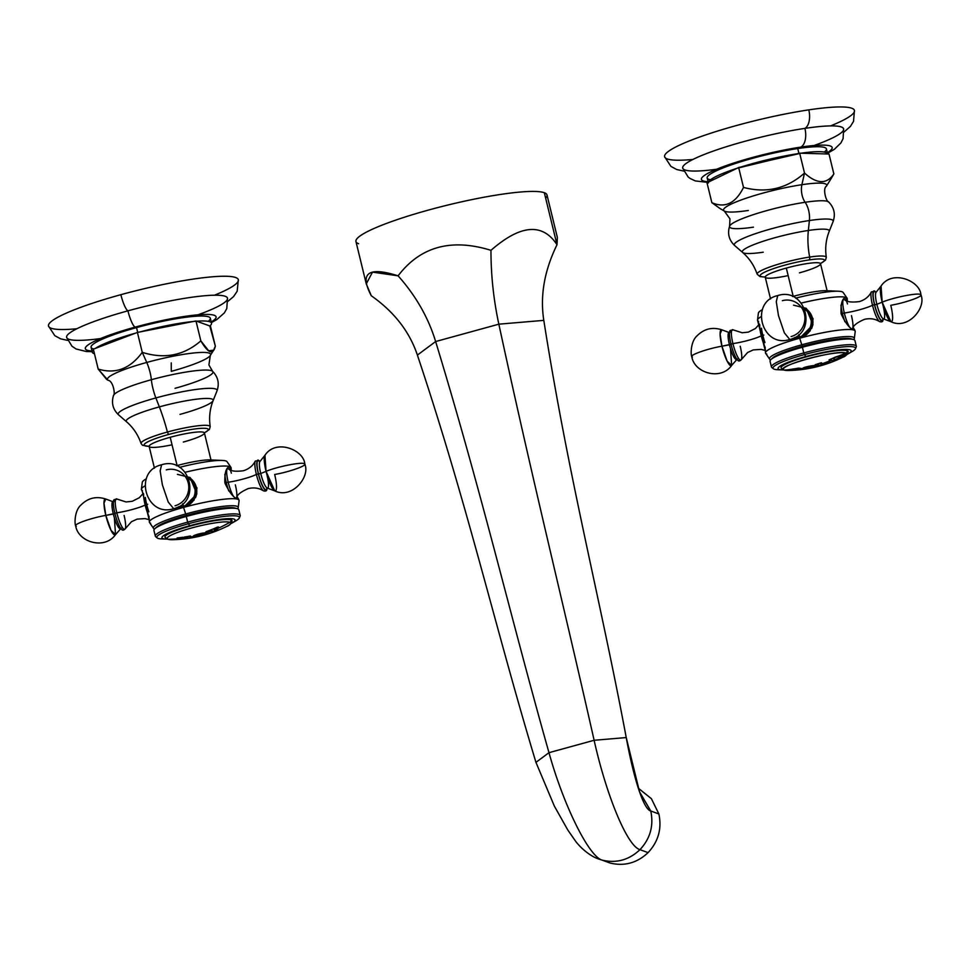 <?xml version="1.0" encoding="UTF-8"?>
<svg xmlns="http://www.w3.org/2000/svg" width="970" height="970" viewBox="0 0 970 970"><rect width="100%" height="100%" fill="white"/><g stroke="black" fill="none" stroke-linecap="round" stroke-linejoin="round"><path stroke-width="1.45" d="M545.649 198.147A98.322 13.689 166.3 0 0 544.328 192.727A98.322 13.689 166.3 0 0 428.825 209.969A98.322 13.689 166.3 0 0 358.609 243.737M557.362 237.492L557.01 244.731C542.533 222.663 520.514 224.531 490.965 250.333C490.953 275.165 493.584 299.779 498.847 324.174L543.806 320.367C539.95 295.85 544.352 270.642 557.01 244.731C544.352 270.642 539.95 295.85 543.806 320.367L498.847 324.174C493.584 299.779 490.953 275.165 490.965 250.333C451.292 238.074 420.349 246.574 398.1 275.832C415.875 295.789 428.388 317.687 435.639 341.537L498.847 324.174C532.991 482.272 562.758 601.242 594.125 740.28L626.232 737.564C600.139 598.078 568.772 479.241 543.806 320.367C568.772 479.241 600.139 598.078 626.232 737.564L594.125 740.28C562.758 601.242 532.991 482.272 498.847 324.174L435.639 341.537C428.388 317.687 415.875 295.789 398.1 275.832C368.212 266.362 359.276 273.006 371.292 295.753C394.196 311.891 409.558 331.667 417.391 355.081L435.639 341.537C482.684 496.094 510.208 615.683 548.984 752.684L594.125 740.28C606.08 794.175 626.947 845.961 639.957 849.671C650.252 838.626 653.853 825.725 650.773 811.005C642.698 809.065 632.695 773.102 626.232 737.564L639.63 792.199L650.773 811.005L639.388 791.532L650.773 811.005C653.853 825.725 650.252 838.626 639.957 849.671C626.947 845.961 606.08 794.175 594.125 740.28L548.984 752.684C510.208 615.683 482.684 496.094 435.639 341.537L417.391 355.081C409.558 331.667 394.196 311.891 371.292 295.753L366.272 283.87L372.504 272.121L398.1 275.832C420.349 246.574 451.292 238.074 490.965 250.333C520.514 224.531 542.533 222.663 557.01 244.731L544.328 192.727A98.322 13.689 -13.7 0 1 546.995 194.946L557.398 237.626M554.331 806.058L567.814 830.041L575.938 841.73C584.486 852.327 594.161 857.735 599.06 859.141L602.043 860.099C588.948 856.401 563.691 805.815 548.984 752.684L535.949 762.359C495.027 626.947 468.158 506.886 417.391 355.081C468.158 506.886 495.027 626.947 535.949 762.359L548.984 752.684C563.691 805.815 588.948 856.401 602.043 860.099C616.362 863.506 628.996 860.026 639.957 849.671L648.069 852.63C658.351 841.584 661.964 828.695 658.872 813.963L651.391 798.686L638.272 788.173L651.391 798.686L658.872 813.963C661.964 828.695 658.351 841.584 648.069 852.63C637.108 862.985 624.462 866.465 610.142 863.057L604.298 860.923M366.345 284.198L355.941 241.518A98.322 13.689 -13.7 0 1 438.452 207.398A98.322 13.689 -13.7 0 1 544.328 192.727L557.01 244.731M535.949 762.359L554.379 806.155M658.872 813.963L650.773 811.005L658.872 813.963M639.957 849.671C628.996 860.026 616.362 863.506 602.043 860.099L610.142 863.057C624.462 866.465 637.108 862.985 648.069 852.63L639.957 849.671M814.06 145.512A82.802 11.519 166.3 0 0 804.906 128.379A15.496 8.403 -98.5 0 0 808.798 109.865A97.703 13.592 -13.7 0 1 854.437 110.447L853.539 121.335L850.435 126.403L844.058 132.005M692.919 159.456A97.703 13.592 -13.7 0 1 684.565 142.893A97.703 13.592 -13.7 0 1 808.798 109.865A15.496 8.403 81.5 0 1 804.906 128.379A15.484 8.39 81.5 0 1 800.747 147.113A67.318 9.373 166.3 0 0 722.601 166.901A67.318 9.373 166.3 0 0 708.1 181.729A67.318 9.373 -13.7 0 1 722.601 166.901A67.318 9.373 -13.7 0 1 800.747 147.113A67.318 9.373 -13.7 0 1 827.313 152.666A67.318 9.373 166.3 0 0 800.747 147.113A15.484 8.39 -98.5 0 0 804.906 128.379A82.802 11.519 -13.7 0 1 843.585 128.864L843.112 138.625L840.893 142.966L834.37 149.307L827.483 153.333M824.306 152.06A61.352 8.536 166.3 0 0 797.74 148.555A61.352 8.536 166.3 0 0 729.258 165.591A61.352 8.536 166.3 0 0 710.489 179.802M708.391 182.93L707.191 177.983A61.352 8.536 -13.7 0 1 736.666 163.069A61.352 8.536 -13.7 0 1 797.74 148.555L798.904 153.333L797.74 148.555A61.352 8.536 -13.7 0 1 826.404 148.931L827.604 153.866A61.352 8.536 166.3 0 0 801.026 153.199A61.352 8.536 -13.7 0 1 827.628 153.987A61.352 8.536 166.3 0 0 827.604 153.866M831.508 178.007L826.428 186.155A53.083 7.384 166.3 0 0 801.899 184.7A14.198 7.699 -98.5 0 0 805.124 202.281A51.216 7.129 -13.7 0 1 828.683 202.002C826.343 201.893 822.342 188.701 826.428 186.155A53.083 7.384 166.3 0 0 801.899 184.7L804.518 173.06C816.934 184.179 826.719 184.47 833.861 173.933L828.998 154.024L801.026 153.199L828.998 154.024L833.861 173.933L831.132 178.601M683.729 171.084L676.66 169.495L670.937 166.404L664.595 156.728A97.703 13.592 -13.7 0 1 711.531 132.975A97.703 13.592 -13.7 0 1 808.798 109.865A97.703 13.592 -13.7 0 1 830.55 125.906M707.748 182.396L695.26 180.905L690.094 178.48L688.118 176.989L682.698 168.077A82.802 11.519 -13.7 0 1 722.517 147.949A82.802 11.519 -13.7 0 1 804.906 128.379A82.802 11.519 166.3 0 0 695.878 158.037A82.802 11.519 166.3 0 0 716.575 169.265M719.837 208.392L711.859 202.669C725.051 208.429 735.599 203.348 743.517 187.428L738.655 167.519L741.504 166.852A61.352 8.536 -13.7 0 1 796.819 153.83A61.352 8.536 166.3 0 0 741.504 166.852L801.026 153.199L799.656 153.151L804.518 173.06L801.899 184.7A53.083 7.384 166.3 0 0 745.966 198.28A53.083 7.384 166.3 0 0 724.299 211.048A53.083 7.384 166.3 0 0 748.343 210.478M833.861 173.933C826.719 184.47 816.934 184.179 804.518 173.06L799.656 153.151L737.188 168.234A61.352 8.536 166.3 0 0 708.476 182.057L738.655 167.519L743.517 187.428C766.482 193.479 786.815 188.689 804.518 173.06C786.815 188.689 766.482 193.479 743.517 187.428C735.599 203.348 725.051 208.429 711.859 202.669L706.997 182.76L708.476 182.057A61.352 8.536 -13.7 0 1 737.188 168.234L706.997 182.76L711.859 202.669M753.46 227.15A51.216 7.129 -13.7 0 1 729.598 226.168A51.216 7.129 -13.7 0 1 805.124 202.281A16.89 9.154 81.5 0 1 809.392 220.542A16.89 9.154 -98.5 0 0 805.124 202.281A51.216 7.129 -13.7 0 1 828.683 202.002C834.188 207.641 835.655 214.164 833.097 221.584A50.889 7.081 166.3 0 0 809.392 220.542A50.889 7.081 -13.7 0 1 833.097 221.584L829.192 231.381A44.753 6.232 166.3 0 0 808.349 230.472L809.392 220.542A50.889 7.081 166.3 0 0 756.661 233.261A50.889 7.081 166.3 0 0 734.69 245.568A50.889 7.081 -13.7 0 1 756.661 233.261A50.889 7.081 -13.7 0 1 809.392 220.542L808.349 230.472A51.749 28.057 -98.5 0 0 809.671 257.062A35.587 4.947 -13.7 0 1 826.307 257.341C824.973 248.296 825.931 239.638 829.192 231.381A44.753 6.232 166.3 0 0 808.349 230.472A44.753 6.232 166.3 0 0 761.984 241.651A44.753 6.232 166.3 0 0 742.656 252.479A44.753 6.232 166.3 0 0 763.208 252.2M765.245 276.971A33.028 4.595 -13.7 0 1 769.307 270.157A33.028 4.595 -13.7 0 1 808.931 259.948A33.028 4.595 -13.7 0 1 820.426 263.525A33.028 4.595 166.3 0 0 808.931 259.948A33.028 4.595 166.3 0 0 769.307 270.157A33.028 4.595 166.3 0 0 765.245 276.971M724.299 211.048L729.949 218.82L729.598 226.168A51.216 7.129 -13.7 0 1 805.124 202.281A14.198 7.699 81.5 0 1 801.899 184.7A53.083 7.384 166.3 0 0 745.966 198.28A53.083 7.384 166.3 0 0 724.299 211.048L719.182 208.016M765.233 277.068L759.983 276.608L757.17 274.195A35.587 4.947 -13.7 0 1 774.072 265.537A35.587 4.947 -13.7 0 1 809.671 257.062A51.749 28.057 81.5 0 1 808.349 230.472A44.753 6.232 166.3 0 0 761.984 241.651A44.753 6.232 166.3 0 0 742.656 252.479L734.69 245.568C729.003 240.16 727.306 233.697 729.598 226.168M742.656 252.479C749.349 258.311 754.187 265.55 757.17 274.195A35.587 4.947 -13.7 0 1 774.072 265.537A35.587 4.947 -13.7 0 1 809.671 257.062A2.571 1.394 81.5 0 1 808.931 259.948A2.571 1.394 -98.5 0 0 809.671 257.062A35.587 4.947 -13.7 0 1 826.307 257.341L825.494 260.142L820.462 263.597M788.149 275.601A28.445 3.953 -13.7 0 1 765.245 277.202A28.445 3.953 -13.7 0 1 786.318 268.072A28.445 3.953 -13.7 0 1 819.735 263.076A28.445 3.953 -13.7 0 1 799.45 272.849M770.556 298.966L765.245 277.202A28.445 3.953 -13.7 0 1 786.318 268.072L793.205 296.359L786.318 268.072A28.445 3.953 -13.7 0 1 820.511 263.719L827.107 290.745M854.267 329.194L853.927 330.091C849.696 328.6 845.416 323.131 841.075 313.698C840.626 303.513 842.251 298.093 845.961 297.438A46.16 6.426 166.3 0 1 847.101 298.19L843.124 292.443A43.674 6.075 -13.7 0 0 795.691 298.142A43.674 6.075 166.3 0 1 838.48 291.242L826.282 290.709A30.676 4.268 -13.7 0 0 792.769 296.481L792.769 296.481A30.676 4.268 -13.7 0 0 792.575 296.541A30.676 4.268 -13.7 0 1 792.769 296.481A30.676 4.268 -13.7 0 1 829.605 291.655M762.384 309.66A43.674 6.075 166.3 0 0 761.959 309.891L762.384 309.648A43.674 6.075 -13.7 0 0 758.394 313.104L757.509 320.027A46.16 6.426 166.3 0 0 758.528 321.288M765.657 352.134L757.606 320.536A46.16 6.426 166.3 0 1 760.989 316.741A46.16 6.426 166.3 0 0 757.509 320.027M758.443 322.295L765.33 349.406M766.749 354.05A46.16 6.426 -13.7 0 1 765.463 352.801A46.16 6.426 -13.7 0 1 799.68 338.203L792.466 338.554L799.68 338.203A112.605 22.807 74.6 0 0 801.802 344.786A43.674 6.075 166.3 0 0 769.61 359.118A43.674 6.075 166.3 0 0 770.701 359.797A43.674 6.075 -13.7 0 1 801.802 344.786L802.626 346.205A41.455 5.771 166.3 0 0 772.12 358.621M769.61 359.118L765.621 353.286A46.16 6.426 -13.7 0 1 799.68 338.203A46.16 6.426 -13.7 0 1 853.927 330.091A46.16 6.426 -13.7 0 1 855.116 330.952L854.218 329.085M772.799 357.845A41.455 5.771 -13.7 0 1 802.626 346.205L802.408 347.248A43.674 6.075 166.3 0 0 770.992 359.506L772.799 357.845M770.059 361.264A43.674 6.075 -13.7 0 1 802.408 347.248L803.79 352.934A43.674 6.075 166.3 0 0 771.441 366.939L770.059 361.264M782.208 369.922L777.637 369.716A42.498 5.917 -13.7 0 1 804.445 354.596L805.937 356.524A37.636 5.238 166.3 0 0 782.208 369.922A37.636 5.238 166.3 0 0 783.433 369.946A37.636 5.238 -13.7 0 1 805.937 356.524A37.636 5.238 -13.7 0 1 843.427 349.479A37.636 5.238 -13.7 0 1 847.053 354.438A37.636 5.238 166.3 0 0 848.132 353.844A37.636 5.238 166.3 0 0 842.639 349.527A37.636 5.238 166.3 0 0 805.937 356.524L804.445 354.596A42.498 5.917 -13.7 0 1 845.888 346.69A42.498 5.917 -13.7 0 1 852.096 351.564L848.132 353.844M783.384 369.922L781.117 367.969A34.532 4.801 -13.7 0 1 809.635 355.978A34.532 4.801 -13.7 0 1 847.234 350.716A34.532 4.801 166.3 0 0 806.652 356.778A34.532 4.801 166.3 0 0 782.026 368.636A2.486 2.413 -70 0 0 784.196 370.067A32.713 4.559 166.3 0 0 788.78 370.491L784.196 370.067L802.323 368.891L795.739 369.885L791.411 369.812L803.415 368.43C804.53 369.364 818.874 366.236 815.855 365.714L818.547 364.95L819.153 365.144L818.45 365.836L829.98 361.98L821.335 364.089L831.472 360.319L832.296 361.046L838.65 358.209C842.384 356.329 843.948 355.129 843.342 354.583L845.986 353.08A2.486 2.413 -70 0 0 847.234 350.716A34.532 4.801 -13.7 0 1 848.192 351.613C847.477 354.438 845.597 356.354 842.554 357.384A32.713 4.559 166.3 0 0 845.986 353.08L842.554 357.384C825.591 365.666 807.658 370.031 788.78 370.491L783.384 369.922A2.486 2.413 110 0 0 784.196 370.067C772.544 367.048 838.153 349.018 845.986 353.08A32.713 4.559 166.3 0 0 807.537 358.827A32.713 4.559 166.3 0 0 784.196 370.067L802.323 368.891A128.125 124.402 41.6 0 1 800.856 369.049L791.277 369.534M847.331 300.979L847.246 298.687A46.16 6.426 166.3 0 0 845.961 297.438A46.16 6.426 166.3 0 0 801.329 303.052A46.16 6.426 166.3 0 1 845.961 297.438L847.065 299.378M793.545 305.162L806.24 308.339L813.127 318.803L810.144 330.94L799.68 338.203A46.16 6.426 -13.7 0 1 853.927 330.091A46.16 6.426 -13.7 0 1 855.213 331.449L854.34 338.457A43.674 6.075 166.3 0 0 801.802 344.786A112.605 22.807 -105.4 0 1 799.68 338.203L812.969 324.804L806.191 308.302M851.878 339.173A41.455 5.771 166.3 0 0 802.626 346.205L801.802 344.786A43.674 6.075 -13.7 0 1 853.685 339.561A43.674 6.075 166.3 0 0 854.34 338.457M853.297 339.451A43.674 6.075 166.3 0 0 802.408 347.248L802.626 346.205A41.455 5.771 -13.7 0 1 850.92 338.797L853.297 339.451M856.316 346.254A43.674 6.075 166.3 0 0 803.79 352.934L802.408 347.248A43.674 6.075 -13.7 0 1 854.934 340.567L856.316 346.254M798.613 338.457A16.223 15.726 110 0 1 793.363 338.166A16.223 15.726 110 0 0 798.613 338.457M804.372 307.878A16.223 15.726 110 0 1 811.623 328.515A16.223 15.726 110 0 0 804.372 307.878M847.489 303.95L845.403 297.414M844.652 297.802L845.961 297.438C842.251 298.093 840.626 303.513 841.075 313.698C845.416 323.131 849.696 328.6 853.927 330.091M854.352 330.164L853.321 327.363M773.332 368.758L771.817 367.484A43.674 6.075 -13.7 0 1 803.79 352.934L804.445 354.596A42.498 5.917 166.3 0 0 773.332 368.758A42.498 5.917 166.3 0 0 780.268 369.728M849.769 352.789A42.498 5.917 166.3 0 0 855.479 348.739A42.498 5.917 166.3 0 0 804.445 354.596L803.79 352.934A43.674 6.075 -13.7 0 1 856.243 346.908L855.479 348.739M731.198 344.229L721.935 346.193L729.452 344.835A13.895 2.813 74.6 0 1 729.404 332.637L721.874 329.824C712.332 326.757 704.038 328.794 696.981 335.911C690.676 341.379 690.543 354.668 691.78 356.548C694.168 373.074 720.868 380.907 731.659 365.411A18.648 3.783 -105.4 0 1 721.935 346.193A18.648 3.783 -105.4 0 1 721.874 329.824L720.104 333.947L721.935 346.193C706.208 348.921 687.5 355.796 692.41 357.057C687.5 355.796 706.208 348.921 721.935 346.193L727.16 361.204L731.659 365.411L730.543 349.321M739.504 359.591A15.653 3.165 -105.4 0 1 731.004 344.144A15.653 3.165 -105.4 0 1 731.598 330.818M759.389 324.125L755.424 328.515L748.331 332.116L742.147 332.758L733.162 329.873A15.811 3.201 74.6 0 0 732.92 343.598A20.697 2.886 166.3 0 0 761.256 335.862A15.459 3.128 -105.4 0 0 765.233 347.539A15.459 3.128 -105.4 0 1 761.256 335.862A20.697 2.886 -13.7 0 1 732.92 343.598A15.811 3.201 74.6 0 0 741.335 359.603C739.77 361.252 738.546 361.422 737.673 360.112A15.653 3.165 -105.4 0 1 731.004 344.144L732.92 343.598A15.811 3.201 74.6 0 0 741.335 359.603A15.811 3.201 74.6 0 0 740.219 346.254M764.954 342.58A16.223 3.286 -105.4 0 1 762.82 335.317L763.827 335.038L762.82 335.317A16.223 3.286 -105.4 0 1 761.474 328.212A16.223 3.286 74.6 0 0 762.82 335.317L761.256 335.862A15.459 3.128 -105.4 0 1 759.765 324.804A15.459 3.128 -105.4 0 0 761.256 335.862L762.82 335.317A16.223 3.286 74.6 0 0 764.954 342.58M732.92 343.598L731.004 344.144A15.653 3.165 -105.4 0 1 729.755 331.303L733.162 329.873A15.811 3.201 74.6 0 0 732.92 343.598M730.058 332.443L729.404 332.637A13.895 2.813 74.6 0 0 729.452 344.835A13.895 2.813 74.6 0 0 736.691 359.142A13.895 2.813 74.6 0 1 729.452 344.835L731.186 344.277M882.166 302.167C892.885 297.62 917.05 292.722 920.312 294.431L920.93 294.941L920.312 294.431C917.05 292.722 892.885 297.62 882.166 302.167L881.063 286.077A18.648 3.783 74.6 0 0 882.166 302.167A18.648 3.783 74.6 0 0 890.848 321.664L882.166 302.167L876.856 304.325L882.166 302.167M852.278 329.133L852.533 328.721A15.459 3.128 74.6 0 1 852.242 329.097A15.459 3.128 74.6 0 0 852.533 328.721C853.091 325.702 857.031 322.586 864.379 319.372C870.102 318.051 875.158 318.803 879.547 321.616A15.811 3.201 -105.4 0 1 879.547 321.616A15.811 3.201 -105.4 0 1 872.503 305.235A15.811 3.201 -105.4 0 1 871.375 291.885L875.049 291.376A15.653 3.165 74.6 0 1 875.946 292.419A15.653 3.165 74.6 0 0 874.479 304.713A15.653 3.165 74.6 0 0 879.778 318.936A15.653 3.165 74.6 0 0 883.209 318.827A15.653 3.165 74.6 0 1 882.967 320.185C882.882 321.761 881.742 322.234 879.547 321.616A15.811 3.201 -105.4 0 1 872.503 305.235L874.479 304.713A15.653 3.165 74.6 0 0 882.967 320.185M882.918 318.863A14.974 3.031 -105.4 0 1 879.511 318.051A14.974 3.031 -105.4 0 1 874.637 304.774A14.974 3.031 -105.4 0 1 875.68 292.54M844.312 313.031A15.459 3.128 74.6 0 0 849.332 326.708A15.459 3.128 74.6 0 1 844.312 313.031A20.697 2.886 166.3 0 0 872.503 305.235A20.697 2.886 -13.7 0 1 844.312 313.031L842.409 313.443A16.223 3.286 74.6 0 0 844.955 321.81A16.223 3.286 -105.4 0 1 842.409 313.443L841.099 313.807L842.409 313.443A16.223 3.286 -105.4 0 1 840.941 305.162A16.223 3.286 74.6 0 0 842.409 313.443L844.312 313.031A15.459 3.128 74.6 0 1 844.518 299.584A15.459 3.128 74.6 0 0 844.312 313.031M883.27 306.653A13.895 2.813 -105.4 0 1 883.306 318.851A13.895 2.813 -105.4 0 1 876.856 304.325A13.895 2.813 -105.4 0 1 876.031 292.346L881.063 286.077C892.109 269.175 920.275 280.827 920.93 294.941C926.544 307.49 908.26 330.236 890.848 321.664A18.648 3.783 74.6 0 0 890.787 305.295C906.513 302.567 925.222 295.692 920.312 294.431M875.049 291.376A15.653 3.165 74.6 0 0 874.479 304.713L872.503 305.235A15.811 3.201 -105.4 0 1 871.375 291.885C869.047 296.553 865.082 299.779 859.493 301.573C851.539 302.567 846.543 301.9 844.518 299.584L843.415 299.136M890.848 321.664L883.306 318.851A13.895 2.813 -105.4 0 1 876.856 304.325L874.637 304.774A14.974 3.031 74.6 0 0 879.584 318.184A14.974 3.031 74.6 0 0 882.942 318.645M875.813 292.71A14.974 3.031 74.6 0 0 874.637 304.774L876.856 304.325A13.895 2.813 -105.4 0 1 876.031 292.346L875.764 292.867M852.533 328.721A15.459 3.128 74.6 0 0 851.454 315.626M777.722 295.571L776.279 301.731L778.486 315.614L784.342 332.831L789.786 339.488L784.342 332.831L778.486 315.614L776.279 301.731L777.71 295.571C749.022 301.985 761.814 348.618 789.786 339.488C818.474 333.062 805.67 286.441 777.71 295.571M794.83 337.414A15.459 14.986 -70 0 0 799.826 336.929A20.697 4.195 74.6 0 0 798.759 334.65A20.697 4.195 -105.4 0 1 799.826 336.929A15.459 14.986 -70 0 0 805.015 309.394A15.459 14.986 -70 0 1 799.826 336.929L800.432 337.815A16.223 15.726 -70 0 0 804.421 307.987A16.223 15.726 110 0 1 800.432 337.815L799.826 336.929A15.459 14.986 -70 0 1 794.83 337.414M793.472 338.118A16.223 15.726 -70 0 0 800.432 337.815A16.223 15.726 110 0 1 793.472 338.118M791.132 336.566A18.648 18.078 -70 0 0 804.372 313.783A18.648 18.078 -70 0 0 782.39 300.676M847.234 350.716A2.486 2.413 110 0 1 845.986 353.08L829.071 359.87A128.21 124.269 -70 0 0 835.425 357.033L843.342 354.583C843.985 355.105 842.421 356.305 838.65 358.209A128.198 124.269 110 0 1 832.296 361.046A127.422 25.802 -105.4 0 1 831.86 360.973L831.836 360.888M813.054 366.442C813.187 367.218 810.944 367.715 806.325 367.921C804.7 367.06 813.503 365.726 813.054 366.442C813.187 367.218 810.944 367.715 806.325 367.921C804.7 367.06 813.503 365.726 813.054 366.442L813.054 366.442M819.129 365.072A128.282 25.984 -105.4 0 1 817.807 364.575L815.564 364.781A128.307 25.984 -105.4 0 1 815.297 364.647A128.307 25.984 74.6 0 0 815.564 364.781L815.576 364.865A128.392 25.996 -105.4 0 1 815.224 364.671A128.21 124.269 -70 0 0 821.347 362.768A128.185 25.96 74.6 0 0 821.711 362.962L820.62 363.786A128.27 25.972 74.6 0 0 821.335 364.089A128.27 25.972 74.6 0 0 821.942 364.283L824.815 363.641A128.295 124.354 -70 0 0 826.658 362.998L828.356 362.21A127.785 42.001 -100.9 0 0 828.962 361.701A128.295 119.843 54.7 0 0 829.714 361.483A127.603 3.965 76 0 0 829.98 361.98A128.198 124.269 110 0 1 818.45 365.836A128.392 25.996 -105.4 0 1 818.013 365.763L819.153 365.144A128.367 25.996 -105.4 0 1 818.547 364.95A128.367 25.996 -105.4 0 1 817.819 364.659L815.576 364.865L817.807 364.575A128.282 25.984 74.6 0 0 819.129 365.072M821.687 362.889L820.596 363.714L821.687 362.889M829.932 361.907A128.113 124.184 110 0 1 818.425 365.763A128.307 25.984 -105.4 0 1 818.159 365.714A128.307 25.984 74.6 0 0 818.425 365.763L818.425 365.763A128.113 124.184 -70 0 0 829.932 361.907M831.86 360.973L832.321 360.585A127.325 25.778 -105.4 0 1 831.472 360.319L821.335 364.089L820.62 363.786L821.347 362.768L815.224 364.671L818.547 364.95L815.855 365.714C818.874 366.236 804.53 369.364 803.415 368.43L803.415 368.43C800.347 367.848 814.703 364.72 815.855 365.714L816.073 365.823M815.855 365.714C814.703 364.72 800.347 367.848 803.415 368.43L803.402 368.345C804.506 369.291 818.85 366.163 815.831 365.641C818.85 366.163 804.506 369.291 803.402 368.345L803.16 368.188M813.03 366.369C813.466 365.654 804.7 366.975 806.3 367.836C804.7 366.975 813.466 365.654 813.03 366.369M831.969 360.913A127.337 25.79 74.6 0 0 832.272 360.961L832.272 360.961A128.113 124.184 -70 0 0 838.638 358.124L838.638 358.124A128.113 124.184 110 0 1 832.272 360.961A127.337 25.79 -105.4 0 1 831.969 360.913M843.536 354.729L838.638 358.124L843.536 354.729M832.296 360.5A127.24 25.766 -105.4 0 1 830.49 359.834L829.411 359.991A127.337 25.79 -105.4 0 1 829.132 359.846A127.337 25.79 74.6 0 0 829.411 359.991L829.423 360.064A127.422 25.802 -105.4 0 1 829.071 359.87L830.49 359.834A127.24 25.766 74.6 0 0 832.296 360.5L832.321 360.585M831.472 360.319A127.325 25.778 -105.4 0 1 830.502 359.918L831.472 360.319M840.675 356.463L839.499 356.026L835.437 357.312L839.474 355.941L840.675 356.463L837.886 358.282A128.295 124.354 110 0 1 835.8 359.264L835.243 359.433A126.888 25.693 -105.4 0 1 833.036 358.621L833.351 358.282A128.198 124.269 -70 0 0 835.437 357.312L835.461 357.384A128.27 124.342 110 0 1 833.375 358.354L833.036 358.621A126.888 25.693 74.6 0 0 835.243 359.433L835.8 359.264A128.295 124.354 -70 0 0 837.886 358.282L840.675 356.245M833.375 358.354A128.27 124.342 -70 0 0 835.461 357.384L839.474 355.941L840.65 356.378L839.474 355.941L835.437 357.312A128.198 124.269 110 0 1 833.351 358.282M797.34 368.309A128.21 124.269 -70 0 0 798.795 368.115L787.761 369.861M802.299 368.806L790.962 370.128L802.299 368.806M791.205 369.618L799.874 368.649A128.149 112.326 -88.9 0 0 800.917 368.454A128.149 112.326 91.1 0 1 799.874 368.649L791.205 369.667M801.196 368.479A128.234 112.399 91.1 0 1 799.898 368.721L801.196 368.479L798.795 368.115A127.652 58.818 72.1 0 0 801.196 368.479M67.633 340.385L60.673 338.845L54.793 335.668L48.5 326.029A97.703 13.592 -13.7 0 1 120.862 294.686A15.496 3.14 74.6 0 0 127.931 310.837A82.802 11.519 166.3 0 0 67.997 334.432A82.802 11.519 166.3 0 0 100.492 338.566M92.174 351.698L86.294 351.504L76.121 348.994L71.986 346.241L66.615 337.378A82.802 11.519 -13.7 0 1 127.931 310.837A15.484 3.14 74.6 0 0 135.157 327.108A67.318 9.373 166.3 0 0 92.004 351.031A67.318 9.373 -13.7 0 1 135.157 327.108A67.318 9.373 -13.7 0 1 200.317 314.632A67.318 9.373 -13.7 0 1 211.23 321.967A67.318 9.373 166.3 0 0 200.317 314.632A67.318 9.373 166.3 0 0 135.157 327.108A15.484 3.14 -105.4 0 1 127.931 310.837A15.496 3.14 -105.4 0 1 120.862 294.686A97.703 13.592 -13.7 0 1 224.773 276.244A97.703 13.592 -13.7 0 1 214.455 295.207M208.21 321.349A61.352 8.536 166.3 0 0 136.54 327.605A61.352 8.536 166.3 0 0 93.823 348.982M92.296 352.231A61.352 8.536 166.3 0 0 94.454 353.771A61.352 8.536 -13.7 0 1 93.508 349.867A61.352 8.536 166.3 0 0 92.296 352.231L91.095 347.284A61.352 8.536 -13.7 0 1 136.54 327.605L137.691 332.37L136.54 327.605A61.352 8.536 -13.7 0 1 210.308 318.221L211.521 323.168A61.352 8.536 166.3 0 0 196.667 321.203L209.811 325.981A61.352 8.536 166.3 0 0 211.521 323.168M106.639 379.416L98.188 369.073L93.338 349.164L95.387 348.388A61.352 8.536 -13.7 0 1 135.351 333.207A61.352 8.536 166.3 0 0 95.387 348.388L137.413 332.431L193.248 321.494A61.352 8.536 166.3 0 0 140.153 331.898A61.352 8.536 -13.7 0 1 193.248 321.494L196.667 321.203A61.352 8.536 -13.7 0 1 209.811 325.981L215.34 346.132L210.49 326.223L196.667 321.203L195.988 320.961L200.838 340.87L208.659 350.788L213.606 350.194L215.34 346.132C213.145 355.214 208.32 353.456 200.838 340.87L195.988 320.961L137.413 332.431L142.263 352.34L146.761 362.44A53.083 7.384 166.3 0 0 108.216 380.349L106.567 379.379M76.824 328.757A97.703 13.592 -13.7 0 1 51.846 321.034A97.703 13.592 -13.7 0 1 120.862 294.686A97.703 13.592 -13.7 0 1 238.341 279.748L237.177 291.23L233.54 296.614L227.962 301.306M197.965 314.801A82.802 11.519 166.3 0 0 219.099 295.292A82.802 11.519 166.3 0 0 127.931 310.837A82.802 11.519 -13.7 0 1 227.489 298.166L226.798 308.533L224.373 312.873L216.807 319.579L211.387 322.634M171.254 362.877L171.29 371.352A53.083 7.384 166.3 0 0 210.332 355.457A53.083 7.384 166.3 0 0 146.761 362.44A14.198 2.874 -105.4 0 1 151.368 379.719A51.216 7.129 -13.7 0 0 113.502 395.457A51.216 7.129 -13.7 0 1 151.368 379.719A14.198 2.874 74.6 0 0 146.761 362.44L142.263 352.34C130.21 368.745 115.515 374.323 98.188 369.073C115.515 374.323 130.21 368.745 142.263 352.34C164.427 359.349 183.96 355.517 200.838 340.87C183.96 355.517 164.427 359.349 142.263 352.34L137.413 332.431L93.338 349.164L98.188 369.073L107.634 379.852M213.788 349.903L210.332 355.457A53.083 7.384 166.3 0 0 146.761 362.44A53.083 7.384 166.3 0 0 108.216 380.349C113.005 380.737 115.527 394.281 113.502 395.457C111.21 402.999 112.908 409.461 118.595 414.869A50.889 7.081 -13.7 0 1 155.879 397.93A50.889 7.081 166.3 0 0 118.595 414.869L126.561 421.78A44.753 6.232 166.3 0 1 159.359 406.879A44.753 6.232 166.3 0 0 126.561 421.78C133.266 427.612 138.092 434.851 141.074 443.496A35.587 4.947 -13.7 0 1 167.41 432.026A51.749 10.476 74.6 0 0 159.359 406.879L155.879 397.93L159.359 406.879A51.749 10.476 -105.4 0 1 167.41 432.026A35.587 4.947 -13.7 0 1 210.211 426.642C208.877 417.585 209.847 408.94 213.097 400.683A44.753 6.232 166.3 0 0 159.359 406.879A44.753 6.232 166.3 0 1 213.097 400.683L217.001 390.874A50.889 7.081 166.3 0 0 155.879 397.93A16.89 3.419 -105.4 0 1 151.368 379.719A16.89 3.419 74.6 0 0 155.879 397.93A50.889 7.081 -13.7 0 1 217.001 390.874C219.559 383.465 218.092 376.942 212.588 371.304A51.216 7.129 -13.7 0 1 175.024 388.315M172.029 444.806A28.445 3.953 -13.7 0 1 149.137 446.394A28.445 3.953 -13.7 0 1 170.199 437.276A28.445 3.953 -13.7 0 0 149.137 446.394L142.457 445.254L141.074 443.496A35.587 4.947 -13.7 0 1 167.41 432.026L168.55 434.499A33.028 4.595 166.3 0 0 149.113 446.273A33.028 4.595 -13.7 0 1 168.55 434.499A33.028 4.595 -13.7 0 1 201.639 428.316A33.028 4.595 -13.7 0 1 204.355 432.814A33.028 4.595 166.3 0 0 201.639 428.316A33.028 4.595 166.3 0 0 168.55 434.499L167.41 432.026A35.587 4.947 -13.7 0 1 210.211 426.642L209.399 429.443L204.391 432.887M151.368 379.719A51.216 7.129 -13.7 0 1 212.588 371.304A51.216 7.129 -13.7 0 0 151.368 379.719M180.02 414.384A44.753 6.232 166.3 0 0 213.097 400.683M210.987 459.95L204.391 432.923A28.445 3.953 -13.7 0 0 170.199 437.276L177.098 465.564L170.199 437.276A28.445 3.953 -13.7 0 1 203.615 432.28A28.445 3.953 -13.7 0 1 183.33 442.053M238.147 498.386L237.808 499.295C233.819 497.925 229.599 492.663 225.125 483.545C224.373 473.069 225.949 467.431 229.854 466.631A46.16 6.426 166.3 0 1 230.981 467.394L227.004 461.647A43.674 6.075 -13.7 0 0 179.571 467.346A43.674 6.075 166.3 0 1 222.36 460.435L210.163 459.913A30.676 4.268 -13.7 0 0 176.649 465.685L176.649 465.685A30.676 4.268 -13.7 0 0 176.455 465.733A30.676 4.268 -13.7 0 1 176.649 465.685A30.676 4.268 -13.7 0 1 213.485 460.859M146.264 478.853A43.674 6.075 166.3 0 0 145.852 479.095L146.264 478.853A43.674 6.075 -13.7 0 0 142.287 482.308L141.39 489.232A46.16 6.426 166.3 0 0 142.408 490.48M142.372 491.608L141.487 489.741A46.16 6.426 166.3 0 1 144.869 485.946A46.16 6.426 166.3 0 0 141.39 489.232M142.335 491.499L149.21 518.611M150.629 523.254A46.16 6.426 -13.7 0 1 149.356 522.005A46.16 6.426 -13.7 0 1 183.56 507.395L176.358 507.759L183.56 507.395A112.605 22.807 74.6 0 0 185.694 513.979A43.674 6.075 166.3 0 0 153.49 528.311A43.674 6.075 166.3 0 0 154.582 529.002A43.674 6.075 -13.7 0 1 185.694 513.979L186.507 515.397A41.455 5.771 166.3 0 0 156.012 527.825M153.49 528.311L149.501 522.49A46.16 6.426 -13.7 0 1 183.56 507.395A46.16 6.426 -13.7 0 1 237.808 499.295A46.16 6.426 -13.7 0 1 238.996 500.156L238.111 498.289M156.679 527.037A41.455 5.771 -13.7 0 1 186.507 515.397L186.288 516.452A43.674 6.075 166.3 0 0 154.873 528.711L156.679 527.037M153.939 530.457A43.674 6.075 -13.7 0 1 186.288 516.452L187.671 522.127A43.674 6.075 166.3 0 0 155.333 536.143L153.939 530.457M166.088 539.114L161.529 538.92A42.498 5.917 -13.7 0 1 188.325 523.788L189.817 525.716A37.636 5.238 166.3 0 0 166.088 539.114A37.636 5.238 166.3 0 0 167.313 539.138A37.636 5.238 -13.7 0 1 189.817 525.716A37.636 5.238 -13.7 0 1 227.307 518.683A37.636 5.238 -13.7 0 1 230.933 523.63A37.636 5.238 166.3 0 0 232.012 523.048A37.636 5.238 166.3 0 0 226.531 518.72A37.636 5.238 166.3 0 0 189.817 525.716L188.325 523.788A42.498 5.917 -13.7 0 1 229.769 515.894A42.498 5.917 -13.7 0 1 235.977 520.769L232.012 523.048M167.264 539.126L165.009 537.174A34.532 4.801 -13.7 0 1 193.527 525.182A34.532 4.801 -13.7 0 1 231.115 519.92A34.532 4.801 166.3 0 0 190.544 525.982A34.532 4.801 166.3 0 0 165.906 537.841A2.486 2.413 -70 0 0 168.077 539.271A32.713 4.559 166.3 0 0 172.66 539.696A32.713 4.559 -13.7 0 1 168.077 539.271A2.486 2.413 110 0 1 167.264 539.126L172.66 539.696C191.539 539.235 209.471 534.87 226.434 526.577A32.713 4.559 166.3 0 0 229.866 522.284A2.486 2.413 -70 0 0 231.115 519.92A34.532 4.801 -13.7 0 1 232.085 520.817C231.357 523.63 229.478 525.558 226.434 526.577A32.713 4.559 -13.7 0 0 229.866 522.284A32.713 4.559 166.3 0 0 191.417 528.032A32.713 4.559 166.3 0 0 168.077 539.271A128.392 124.451 -70 0 0 180.153 538.592A126.73 25.669 -105.4 0 1 179.317 538.253L177.522 538.156A126.5 25.62 -105.4 0 1 177.158 537.962A128.21 124.269 -70 0 0 183.075 537.259A127.409 25.802 74.6 0 0 183.439 537.453L182.627 537.853A127.24 25.766 74.6 0 0 183.1 538.059L183.706 538.035A128.392 124.451 -70 0 0 186.604 537.61L186.967 537.477A127.713 25.863 -105.4 0 1 186.495 537.271L184.809 537.259A127.567 25.838 -105.4 0 1 184.445 537.053A128.21 124.269 -70 0 0 190.278 536.01A128.113 25.947 74.6 0 0 190.641 536.204L189.78 536.689A128.016 25.923 74.6 0 0 190.617 537.04A128.016 25.923 74.6 0 0 191.333 537.271L193.078 537.101A128.113 25.947 74.6 0 0 193.515 537.186A128.198 124.269 110 0 1 187.671 538.229A127.567 25.838 -105.4 0 1 187.234 538.156L188.144 537.841A127.725 25.863 -105.4 0 1 187.61 537.683L187.016 537.72A128.392 124.451 110 0 1 183.96 538.168L183.585 538.277A127.228 25.766 74.6 0 0 184.118 538.435L185.864 538.35A127.409 25.802 74.6 0 0 186.301 538.435A128.198 124.269 110 0 1 180.384 539.138A126.5 25.62 -105.4 0 1 179.947 539.053L180.856 538.738A126.646 25.644 -105.4 0 1 179.292 538.168L177.498 538.071A126.415 25.596 -105.4 0 1 177.267 537.95A126.415 25.596 74.6 0 0 177.498 538.071L179.292 538.168A126.646 25.644 74.6 0 0 180.856 538.738L179.935 538.98M231.212 470.183L231.127 467.879A46.16 6.426 166.3 0 0 229.854 466.631A46.16 6.426 166.3 0 0 185.209 472.257A46.16 6.426 166.3 0 1 229.854 466.631L230.945 468.583M177.425 474.354L190.132 477.543L197.007 488.007L194.024 500.144L183.56 507.395A46.16 6.426 -13.7 0 1 237.808 499.295A46.16 6.426 -13.7 0 1 239.093 500.653L238.22 507.662A43.674 6.075 166.3 0 0 185.694 513.979A112.605 22.807 -105.4 0 1 183.56 507.395L196.862 493.997L190.071 477.507M235.758 508.377A41.455 5.771 166.3 0 0 186.507 515.397L185.694 513.979A43.674 6.075 -13.7 0 1 237.577 508.765A43.674 6.075 166.3 0 0 238.22 507.662M237.189 508.644A43.674 6.075 166.3 0 0 186.288 516.452L186.507 515.397A41.455 5.771 -13.7 0 1 234.801 508.001L237.189 508.644M240.196 515.446A43.674 6.075 166.3 0 0 187.671 522.127L186.288 516.452A43.674 6.075 -13.7 0 1 238.814 509.771L240.196 515.446M182.506 507.662A16.223 15.726 110 0 1 177.243 507.371A16.223 15.726 110 0 0 182.506 507.662M188.253 477.07A16.223 15.726 110 0 1 195.504 497.707A16.223 15.726 110 0 0 188.253 477.07M231.369 473.154L229.284 466.618M228.532 466.994L229.854 466.631C226.325 467.152 224.64 472.354 224.81 482.26C228.993 491.996 233.321 497.671 237.808 499.295M149.538 521.339L142.384 491.62M238.208 499.368L237.201 496.567M157.213 537.962L155.697 536.689A43.674 6.075 -13.7 0 1 187.671 522.127L188.325 523.788A42.498 5.917 166.3 0 0 157.213 537.962A42.498 5.917 166.3 0 0 164.148 538.932M233.649 521.993A42.498 5.917 166.3 0 0 239.36 517.932A42.498 5.917 166.3 0 0 188.325 523.788L187.671 522.127A43.674 6.075 -13.7 0 1 240.123 516.113L239.36 517.932M115.078 513.433L105.815 515.397L113.332 514.027A13.895 2.813 74.6 0 1 113.284 501.829L105.754 499.016C96.212 495.961 87.918 497.998 80.862 505.115C74.557 510.584 74.423 523.873 75.672 525.74C78.049 542.266 104.748 550.099 115.539 534.615A18.648 3.783 -105.4 0 1 105.815 515.397A18.648 3.783 -105.4 0 1 105.754 499.016L103.984 503.151L105.815 515.397C90.089 518.113 71.38 525 76.29 526.261C71.38 525 90.089 518.113 105.815 515.397L111.053 530.408L115.539 534.615L114.424 518.526M123.384 528.795A15.653 3.165 -105.4 0 1 114.897 513.348A15.653 3.165 -105.4 0 1 115.478 500.011M143.281 493.318L139.304 497.719L132.223 501.308L126.027 501.951L117.055 499.065A15.811 3.201 74.6 0 0 116.8 512.79A20.697 2.886 166.3 0 0 145.148 505.055A15.459 3.128 -105.4 0 0 149.113 516.731A15.459 3.128 -105.4 0 1 145.148 505.055A20.697 2.886 -13.7 0 1 116.8 512.79A15.811 3.201 74.6 0 0 125.215 528.795C123.651 530.457 122.438 530.626 121.553 529.317A15.653 3.165 -105.4 0 1 114.897 513.348L116.8 512.79A15.811 3.201 74.6 0 0 125.215 528.795A15.811 3.201 74.6 0 0 124.099 515.446M148.846 511.784A16.223 3.286 -105.4 0 1 146.7 504.521L147.707 504.242L146.7 504.521A16.223 3.286 -105.4 0 1 145.354 497.416A16.223 3.286 74.6 0 0 146.7 504.521L145.148 505.055A15.459 3.128 -105.4 0 1 143.645 494.009A15.459 3.128 -105.4 0 0 145.148 505.055L146.7 504.521A16.223 3.286 74.6 0 0 148.846 511.784M116.8 512.79L114.897 513.348A15.653 3.165 -105.4 0 1 113.635 500.508L117.055 499.065A15.811 3.201 74.6 0 0 116.8 512.79M113.939 501.648L113.284 501.829A13.895 2.813 74.6 0 0 113.332 514.027A13.895 2.813 74.6 0 0 120.571 528.347A13.895 2.813 74.6 0 1 113.332 514.027L115.066 513.47M266.059 471.359C276.765 466.812 300.93 461.914 304.192 463.636L304.81 464.145L304.192 463.636C300.93 461.914 276.765 466.812 266.059 471.359L264.943 455.282A18.648 3.783 74.6 0 0 266.059 471.359A18.648 3.783 74.6 0 0 274.728 490.868L266.059 471.359L260.736 473.53L266.059 471.359M263.452 490.832A15.811 3.201 -105.4 0 1 263.428 490.82A15.811 3.201 -105.4 0 1 256.383 474.439A15.811 3.201 -105.4 0 1 255.268 461.089L258.929 460.58A15.653 3.165 74.6 0 1 259.827 461.623A15.653 3.165 74.6 0 0 258.359 473.918A15.653 3.165 74.6 0 0 263.658 488.14A15.653 3.165 74.6 0 0 267.089 488.031A15.653 3.165 74.6 0 1 266.847 489.389C266.762 490.965 265.622 491.438 263.428 490.82A15.811 3.201 -105.4 0 1 256.383 474.439L258.359 473.918A15.653 3.165 74.6 0 0 266.847 489.389M266.798 488.068A14.974 3.031 -105.4 0 1 263.391 487.255A14.974 3.031 -105.4 0 1 258.517 473.978A14.974 3.031 -105.4 0 1 259.56 461.732M228.205 482.236A15.459 3.128 74.6 0 0 233.212 495.912A15.459 3.128 74.6 0 1 228.205 482.236A20.697 2.886 166.3 0 0 256.383 474.439A20.697 2.886 -13.7 0 1 228.205 482.236L226.289 482.648A16.223 3.286 74.6 0 0 228.835 491.014A16.223 3.286 -105.4 0 1 226.289 482.648L224.979 483.011L226.289 482.648A16.223 3.286 -105.4 0 1 224.822 474.354A16.223 3.286 74.6 0 0 226.289 482.648L228.205 482.236A15.459 3.128 74.6 0 1 228.411 468.789A15.459 3.128 74.6 0 0 228.205 482.236M236.159 498.337L236.413 497.925A15.459 3.128 74.6 0 1 236.122 498.301A15.459 3.128 74.6 0 0 236.413 497.925A15.459 3.128 74.6 0 0 235.334 484.83M267.15 475.858A13.895 2.813 -105.4 0 1 267.199 488.055A13.895 2.813 -105.4 0 1 260.736 473.53A13.895 2.813 -105.4 0 1 259.911 461.55L264.943 455.282C275.989 438.379 304.156 450.031 304.81 464.145C310.424 476.682 292.152 499.441 274.728 490.868A18.648 3.783 74.6 0 0 274.668 474.488C290.394 471.772 309.103 464.885 304.192 463.636M258.929 460.58A15.653 3.165 74.6 0 0 258.359 473.918L256.383 474.439A15.811 3.201 -105.4 0 1 255.268 461.089C252.927 465.758 248.963 468.983 243.373 470.765C235.419 471.759 230.423 471.105 228.411 468.789L227.307 468.328M274.728 490.868L267.199 488.055A13.895 2.813 -105.4 0 1 260.736 473.53L258.517 473.978A14.974 3.031 74.6 0 0 263.464 487.389A14.974 3.031 74.6 0 0 266.823 487.849M259.705 461.914A14.974 3.031 74.6 0 0 258.517 473.978L260.736 473.53A13.895 2.813 -105.4 0 1 259.911 461.55L259.645 462.059M161.602 464.775L160.159 470.935L162.366 484.818L168.222 502.036L173.666 508.68L168.222 502.036L162.366 484.818L160.159 470.935L161.602 464.775C132.902 471.19 145.694 517.822 173.666 508.68C202.354 502.266 189.55 455.633 161.602 464.775M178.71 506.619A15.459 14.986 -70 0 0 183.706 506.122A20.697 4.195 74.6 0 0 182.639 503.854A20.697 4.195 -105.4 0 1 183.706 506.122A15.459 14.986 -70 0 0 188.895 478.598A15.459 14.986 -70 0 1 183.706 506.122L184.312 507.019A16.223 15.726 -70 0 0 188.301 477.191A16.223 15.726 110 0 1 184.312 507.019L183.706 506.122A15.459 14.986 -70 0 1 178.71 506.619M177.352 507.31A16.223 15.726 -70 0 0 184.312 507.019A16.223 15.726 110 0 1 177.352 507.31M175.024 505.77A18.648 18.078 -70 0 0 188.253 482.987A18.648 18.078 -70 0 0 166.27 469.88M205.822 533.003A128.307 124.378 110 0 1 203.166 533.839L203.191 533.924C202.354 535.016 200.147 535.622 196.546 535.743L203.191 533.924L196.546 535.743C197.262 534.567 199.468 533.961 203.191 533.924C202.378 535.064 200.172 535.67 196.546 535.743C197.08 534.555 199.299 533.949 203.191 533.924L203.166 533.839A128.307 124.378 -70 0 0 205.664 533.051M231.115 519.92A2.486 2.413 110 0 1 229.866 522.284A128.392 124.451 110 0 1 214.782 529.765A127.397 25.802 74.6 0 0 215.352 529.947L217.328 529.499A127.203 25.753 74.6 0 0 217.765 529.571A128.198 124.269 110 0 1 212.224 531.803A127.882 25.899 -105.4 0 1 211.787 531.73L212.612 531.039L211.763 531.645M196.413 535.695A128.307 124.378 110 0 1 193.66 536.325L193.66 536.325C195.261 537.21 208.538 533.573 205.931 532.966C208.538 533.573 195.261 537.21 193.66 536.325A128.307 124.378 -70 0 0 196.17 535.755M183.415 537.38L182.615 537.768M186.579 537.525L186.943 537.404A127.628 25.85 -105.4 0 1 186.47 537.198L184.785 537.174A127.494 25.814 -105.4 0 1 184.542 537.04A127.494 25.814 74.6 0 0 184.785 537.174L186.47 537.198A127.628 25.85 74.6 0 0 186.943 537.404L186.943 537.404M190.617 536.131L189.756 536.616M193.285 537.15A128.113 124.184 110 0 1 187.659 538.144A127.494 25.814 -105.4 0 1 187.44 538.12A127.494 25.814 74.6 0 0 187.659 538.144L187.659 538.144A128.113 124.184 -70 0 0 193.285 537.15M187.222 538.071L188.119 537.756A127.64 25.85 -105.4 0 1 187.586 537.598L186.992 537.635A128.307 124.378 110 0 1 183.936 538.095L183.936 538.095A128.307 124.378 -70 0 0 186.992 537.635L187.586 537.598A127.64 25.85 74.6 0 0 188.119 537.756L187.222 538.071L188.119 537.756M186.034 538.386A128.113 124.184 110 0 1 180.371 539.053A126.415 25.596 -105.4 0 1 180.202 539.029A126.415 25.596 74.6 0 0 180.371 539.053L180.371 539.053A128.113 124.184 -70 0 0 186.034 538.386M187.234 538.156L188.144 537.841L187.234 538.156A127.567 25.838 74.6 0 0 187.671 538.229A128.198 124.269 -70 0 0 193.515 537.186A128.113 25.947 -105.4 0 1 193.078 537.101L191.333 537.271A128.016 25.923 -105.4 0 1 190.617 537.04A128.392 124.451 -70 0 0 193.673 536.41C191.005 535.731 204.306 532.106 205.955 533.051C208.55 533.658 195.285 537.295 193.673 536.41C195.285 537.295 208.55 533.658 205.955 533.051A128.392 124.451 -70 0 0 212.054 530.857A127.737 25.863 -105.4 0 1 210.817 530.323L210.526 530.372A128.27 124.342 110 0 1 208.562 531.124L206.561 532.033A128.076 106.13 -115.7 0 1 205.737 532.178A128.295 24.032 -102.2 0 0 206.004 531.705A128.21 124.269 -70 0 0 217.474 527.098A126.536 70.968 70.8 0 0 218.577 527.013A127.882 69.343 81.5 0 1 218.104 527.401L215.667 528.262A128.27 124.342 110 0 1 213.727 529.099L213.558 529.22A127.397 25.802 74.6 0 0 214.782 529.765A128.392 124.451 -70 0 0 229.866 522.284A32.713 4.559 -13.7 0 0 191.417 528.032A32.713 4.559 -13.7 0 0 168.077 539.271A128.392 124.451 110 0 0 180.153 538.592A126.73 25.669 74.6 0 0 180.869 538.823A126.73 25.669 -105.4 0 1 180.153 538.592A126.73 25.669 74.6 0 1 179.317 538.253L177.522 538.156A126.5 25.62 74.6 0 1 177.158 537.962A128.21 124.269 110 0 0 183.075 537.259A127.409 25.802 -105.4 0 0 183.439 537.453L182.627 537.853L183.439 537.453M203.166 533.839C199.274 533.864 197.068 534.47 196.522 535.658C197.068 534.47 199.274 533.864 203.166 533.839M179.947 539.053L180.869 538.823L179.947 539.053A126.5 25.62 74.6 0 0 180.384 539.138A128.198 124.269 -70 0 0 186.301 538.435A127.409 25.802 -105.4 0 1 185.864 538.35L184.118 538.435A127.228 25.766 -105.4 0 1 183.585 538.277L183.936 538.095M190.641 536.204L189.78 536.689L190.641 536.204A128.113 25.947 -105.4 0 1 190.278 536.01A128.21 124.269 110 0 1 184.445 537.053A127.567 25.838 74.6 0 0 184.809 537.259L186.495 537.271A127.713 25.863 74.6 0 0 186.967 537.477L186.955 537.416M211.787 531.73L212.612 531.039A127.737 25.863 -105.4 0 1 212.054 530.857A127.737 25.863 74.6 0 0 212.612 531.039L211.787 531.73A127.882 25.899 74.6 0 0 212.224 531.803L212.224 531.803A128.198 124.269 -70 0 0 217.765 529.571A127.203 25.753 -105.4 0 1 217.328 529.499L215.352 529.947A127.397 25.802 -105.4 0 1 214.782 529.765A127.397 25.802 -105.4 0 1 213.558 529.22L213.558 529.22M211.896 531.669A127.797 25.875 74.6 0 0 212.2 531.718A128.113 124.184 -70 0 0 217.619 529.547A128.113 124.184 110 0 1 212.2 531.718A127.797 25.875 -105.4 0 1 211.896 531.669M213.533 529.135L213.703 529.014A128.198 124.269 -70 0 0 215.655 528.177L218.092 527.316A127.797 69.294 -98.5 0 0 218.444 527.025A127.797 69.294 81.5 0 1 218.092 527.316L215.655 528.177A128.198 124.269 110 0 1 213.703 529.014L213.703 529.014M212.588 530.966A127.652 25.85 -105.4 0 1 210.805 530.238L210.514 530.299A128.198 124.269 110 0 1 208.538 531.039L206.537 531.96A128.004 106.057 -115.7 0 1 205.785 532.081A128.004 106.057 64.3 0 0 206.537 531.96L208.538 531.039A128.198 124.269 -70 0 0 210.514 530.299L210.805 530.238A127.652 25.85 74.6 0 0 212.588 530.966L212.612 531.039M796.819 368.454L787.943 369.982M803.415 368.43L791.411 369.812M183.96 538.168A128.392 124.451 -70 0 0 187.016 537.72L187.61 537.683A127.725 25.863 74.6 0 0 188.144 537.841M213.727 529.099A128.27 124.342 -70 0 0 215.667 528.262L218.104 527.401A127.882 69.343 -98.5 0 0 218.577 527.013A126.536 70.968 -109.2 0 1 217.474 527.098A128.21 124.269 110 0 1 206.004 531.705A128.295 24.032 77.8 0 1 205.737 532.178A128.076 106.13 64.3 0 0 206.561 532.033L208.562 531.124A128.27 124.342 -70 0 0 210.526 530.372L210.817 530.323A127.737 25.863 74.6 0 0 212.054 530.857A128.392 124.451 110 0 1 205.955 533.051C204.306 532.106 191.005 535.731 193.673 536.41A128.392 124.451 110 0 1 190.617 537.04A128.016 25.923 -105.4 0 1 189.78 536.689M186.604 537.61A128.392 124.451 110 0 1 183.706 538.035L183.1 538.059A127.24 25.766 -105.4 0 1 182.627 537.853M639.582 792.078L640.091 793.242M765.318 349.273L765.463 352.801M765.391 350.509L761.159 349.394L753.229 349.915L747.579 352.534L741.335 359.603M731.659 365.411L737.345 358.973M210.332 355.457L208.902 364.95L212.588 371.304M149.137 446.394L154.436 468.17M149.198 518.477L149.356 522.005M149.271 519.702L145.039 518.598L137.109 519.12L131.459 521.727L125.215 528.795M115.539 534.615L121.226 528.165M236.413 497.925C236.971 494.906 240.924 491.79 248.259 488.577C253.982 487.255 259.038 488.007 263.428 490.82"/></g></svg>
